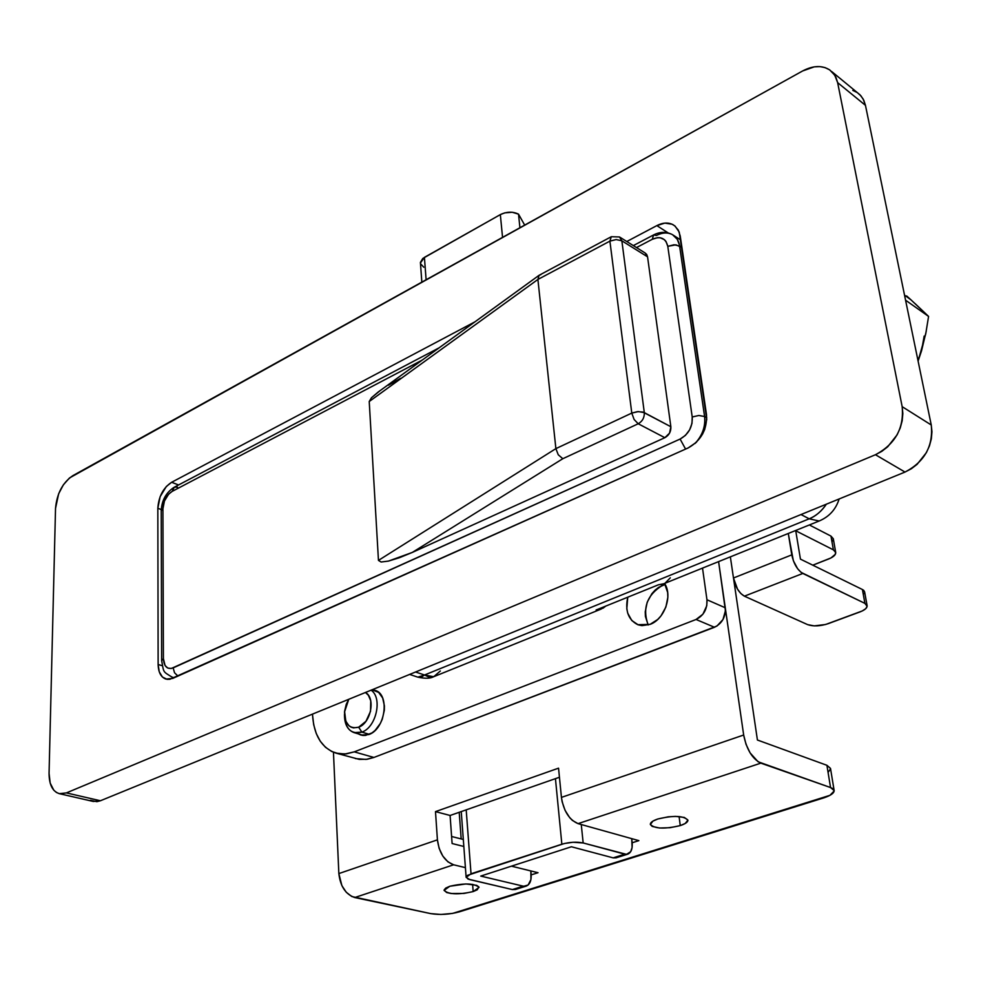 <?xml version="1.0" encoding="UTF-8"?>
<svg xmlns="http://www.w3.org/2000/svg" width="981" height="981" viewBox="0 0 981 981"><rect width="100%" height="100%" fill="white"/><g stroke="black" fill="none" stroke-linecap="round" stroke-linejoin="round"><path stroke-width="1.47" d="M415.564 672.01L424.515 675.002L809.202 518.814L800.999 514.547L809.202 518.814C816.082 515.932 821.808 511.052 826.37 504.185C821.342 511.432 815.628 516.313 809.202 518.814L424.515 675.002L415.564 672.01M440.346 670.979L433.676 676.718L424.515 675.002L417.857 677.16L422.014 676.731L424.515 675.002L428.734 676.964L434.215 676.498M663.904 583.72L658.423 584.799L596.105 609.998L603.082 608.146L605.853 606.05L601.034 609.115L596.105 609.998L658.423 584.799L663.205 583.989L819.16 520.997L809.202 518.814L819.16 520.997C829.227 516.742 835.886 509.397 839.135 498.961M665.192 583.045L670.305 577.821M831.949 71.748L859.981 94.801L863.157 99.032L865.463 105.359L837.639 82.625L865.463 105.359L931.251 424.981L902.164 406.661L837.639 82.625L834.819 75.304L829.779 69.97C822.127 65.138 813.09 65.469 802.654 70.951L69.492 477.955L63.385 484.798L58.639 493.799L55.525 508.416L49.062 773.298L50.166 783.059L53.82 790.232L56.469 792.489L59.522 793.715L66.389 792.906L875.444 454.73L881.796 451.358L887.682 446.796L897.1 434.841L900.251 427.912L902.189 420.714L902.839 413.528L902.164 406.661L837.639 82.625L835.971 77.45L833.225 73.109L829.509 69.786L824.996 67.591L819.834 66.598L814.255 66.855L802.654 70.951L72.766 475.699C62.6 482.713 56.861 493.615 55.525 508.416L49.062 773.298C49.111 784.641 52.52 791.422 59.289 793.654L66.389 792.906L875.444 454.73L905.009 472.057L911.288 468.783L917.1 464.344L926.371 452.646L929.461 445.852L931.349 438.789L931.95 431.738L931.251 424.981L865.463 105.359L863.77 100.234L861.011 95.93L857.308 92.606L852.808 90.399M158.137 664.493L157.831 508.281L160.136 496.656L166.316 486.515L171.626 482.284L474.951 321.829L171.626 482.284L178.579 484.957L171.626 482.284C163.226 487.839 158.628 496.509 157.831 508.281L158.137 664.493L162.208 665.707L158.137 664.493L159.253 671.789L162.405 677L167.126 679.343L169.872 679.281L688.208 447.912L172.73 678.411L165.936 679.085C160.958 677.27 158.358 672.402 158.137 664.493M673.248 224.808C668.429 222.246 662.972 222.503 656.865 225.605L668.184 232.914L656.865 225.605L626.785 241.522L656.865 225.605L664.811 223.116L672.059 224.208L675.063 226.071L679.232 232.092L706.737 419.377L704.738 429.335L702.543 434.129L696.228 442.406L688.208 447.912C701.145 440.592 707.24 429.482 706.492 414.62L680.238 236.041L678.349 230.155L674.462 225.593M90.448 800.3L96.886 801.673L100.418 800.754L905.009 472.057L100.418 800.754L66.389 792.906L100.418 800.754L93.293 801.465L59.289 793.654M161.24 509.544L157.831 508.281L161.24 509.544M931.251 424.981L902.164 406.661C904.175 428.133 895.273 444.16 875.444 454.73L905.009 472.057C924.605 461.793 933.36 446.11 931.251 424.981M672.574 234.717C666.504 231.516 660.176 231.59 653.591 234.937L656.35 235.489C662.396 232.448 667.791 232.19 672.574 234.717L677.233 239.241L679.428 244.931L704.591 416.52L698.815 415.49L692.218 416.974L698.815 415.49L704.591 416.52C705.609 426.428 702.433 435.405 695.075 443.473C702.433 435.405 705.609 426.428 704.591 416.52L706.749 417.71L704.591 416.52L679.612 245.998L674.07 244.772L667.791 246.329C665.731 238.187 660.569 235.832 652.304 239.278L653.567 234.95L652.304 239.278L636.485 247.58L652.304 239.278L657.601 237.647L660.103 237.721L664.382 239.658L665.989 241.449L667.791 246.329L692.218 416.974L691.985 423.424L689.594 429.899L685.412 435.392L680.103 439.059L171.258 668.502L167.751 668.049L165.066 665.498L163.41 658.692L162.92 508.771L164.452 500.997L168.597 494.216L172.153 491.395L422.21 360.088L172.153 491.395L174.299 487.201L177.475 487.201M379.892 390.794L371.468 397.746L369.224 401.523L378.458 560.396L381.131 562.015L388.439 561.095L399.341 557.748L412.253 552.45L664.848 437.698L669.533 433.161L670.857 426.735L647.558 256.838L646.675 254.41L644.909 252.877M400.616 378.31L388.402 385.214M161.644 660.618L163.41 658.692L162.92 508.771L161.215 510.893L161.644 660.605L163.41 658.692C164.011 666.651 167.261 669.729 173.159 667.902L174.532 672.745L177.941 676.068L174.532 672.745L173.159 667.902L680.103 439.059L685.584 449.09L680.103 439.059C688.65 434.178 692.696 426.821 692.218 416.974L667.791 246.329L675.909 244.833L681.918 247.482L679.612 245.998C678.766 240.737 676.4 236.961 672.525 234.68M611.286 236.728L619.489 236.961L621.856 240.811L644.309 412.633C644.492 417.587 642.469 421.303 638.214 423.767L562.812 458.716L558.25 454.767L555.884 448.624L378.458 560.396L381.131 562.015L388.439 561.095L412.253 552.45L562.812 458.716L558.25 454.767L555.884 448.624L631.789 413.087L634.094 419.463L638.214 423.767L634.094 419.463L631.789 413.087L638.398 411.579L644.309 412.633C644.492 417.587 642.469 421.303 638.214 423.767L664.848 437.698L638.214 423.767L562.812 458.716L412.253 552.45L664.848 437.698C669.067 435.282 671.078 431.628 670.857 426.735L642.935 412.081L637.405 411.64L631.789 413.087L609.9 241.13L616.191 239.56L621.856 240.811L616.191 239.56L609.9 241.13L611.286 236.728L539.096 275.293L537.907 279.45L539.096 275.293L378.188 392.032L371.468 397.746L369.224 401.523L537.907 279.45L555.884 448.624L378.458 560.396L369.224 401.523L537.907 279.45L609.9 241.13L631.789 413.087L555.884 448.624L537.907 279.45L609.9 241.13L611.286 236.728L619.489 236.961L621.856 240.811L647.558 256.838L670.857 426.735L644.309 412.633L621.856 240.811L647.558 256.838L645.179 253.012L619.869 237.194M171.834 677.037L174.201 677.748M161.215 510.905L162.92 508.771C163.447 500.886 166.525 495.098 172.153 491.395L174.336 487.189L439.145 347.814M539.096 275.293L540.85 274.68M526.172 886.101L515.381 889.497L512.376 889.571L528.121 885.009L530.929 879.552L530.844 870.944L531.15 874.39C531.506 880.656 529.85 884.568 526.208 886.088L523.216 886.162L480.739 876.082L571.408 846.762L613.15 857.86L616.056 857.835L613.15 857.86L624.799 854.181L627.705 854.169C631.2 852.685 632.684 848.7 632.144 842.25L631.727 838.657L632.095 847.547L630.685 851.68L626.528 854.377L583.168 842.961L581.267 824.53L583.168 842.961L624.799 854.181L613.15 857.86L571.408 846.762L480.739 876.082L523.216 886.162L512.376 889.571L468.133 879.111L466.147 876.977L467.581 875.322L564.333 843.525L572.978 842.262L583.168 842.961C576.681 841.637 569.581 842.054 561.855 844.224L471.027 873.777L466.196 809.852L471.027 873.777L466.134 877.333L469.825 879.614L512.376 889.571L515.405 889.485M828.687 558.974L812.795 565.179L831.017 557.919L835.371 554.24L835.518 551.825L833.384 549.851L795.738 530.77L800.435 559.121L862.422 589.52L864.911 603.376L801.072 572.364L797.602 568.71L793.347 560.691L788.283 533.468L791.777 554.878L733.469 577.993L737.553 589.189L740.876 593.566L744.395 596.166L802.814 573.456L864.911 603.376L867.13 606.307L865.757 608.674L862.299 610.942L825.622 624.492L814.242 625.89L807.657 624.639L744.395 596.166L807.657 624.639C813.298 626.565 820.153 626.246 828.222 623.658L859.945 611.936C864.825 610.047 867.216 607.987 867.118 605.768L864.911 603.376L862.422 589.52L863.721 590.366L864.629 591.935L862.422 589.52L800.435 559.121L795.738 530.77L833.384 549.851L835.714 552.487C835.837 554.841 833.494 557 828.687 558.974M420.42 263.018L424.417 257.365L426.11 279.757L424.417 257.365L500.335 214.606C506.785 211.565 512.842 211.418 518.52 214.14L524.676 225.103L518.52 214.14L519.918 227.739L518.52 214.14L512.217 212.264L504.712 212.877L500.335 214.606L422.786 258.469L420.408 262.405L421.842 282.123M420.567 263.754L423.743 267.2M832.047 541.831L833.335 539.28M833.323 538.765L830.981 536.104L809.35 524.958L830.981 536.104L833.384 549.851L830.981 536.104L833.31 538.765L835.689 552.34M555.442 778.644L561.855 844.224L555.442 778.644M500.335 214.606L502.554 237.365L500.335 214.606M864.641 592.487L864.236 593.664M735.345 584.762L734.524 585.081L735.345 584.762M744.395 596.166L802.814 573.456C797.418 570.047 793.739 563.854 791.777 554.878L733.469 577.993C735.284 586.834 738.926 592.892 744.395 596.166M680.25 825.597C664.615 829.252 654.646 828.847 650.342 824.383C650.28 822.495 652.794 820.692 657.871 818.976L668.208 816.817L675.529 816.388L684.309 817.431L687.914 820.116L685.179 823.5L680.25 825.597L670.035 827.706L659.526 828.013L652.193 826.407L650.366 824.506L652.941 821.097L657.871 818.976C673.604 815.272 683.622 815.665 687.926 820.128C687.963 822.066 685.4 823.881 680.25 825.597L679.097 816.535L680.25 825.597M473.161 891.582C458.286 894.88 448.587 894.476 444.074 890.38L449.813 886.26L465.938 883.942L476.656 885.34L478.875 886.934L477.257 889.792L473.161 891.582L464.001 893.433L451.125 893.519L446.563 892.502L444.086 890.012L445.73 888.075L449.813 886.26C464.786 882.925 474.522 883.305 479.022 887.413L473.161 891.582L472.609 884.359L473.161 891.582M638.864 840.643L632.193 842.765L638.864 840.643L578.054 823.635L638.864 840.643M333.454 752.268L338.85 873.581L437.416 839.846L435.49 811.618L558.545 768.16L561.439 797.394L743.672 735.014L718.595 561.623L725.278 607.779L706.958 599.759C707.411 608.968 703.782 615.541 696.069 619.477L714.487 627.264C722.163 623.401 725.756 616.902 725.278 607.779L706.958 599.759L702.519 568.109L706.958 599.759L706.761 605.755L702.899 614.216L696.069 619.477L714.487 627.264L373.908 757.455L354.251 751.863L344.858 754.009L335.919 753.101C321.694 748.074 313.895 735.321 312.534 714.855L313.675 724.665L316.274 733.555L320.235 741.182L325.434 747.24L331.688 751.495L338.752 753.739L346.379 753.874L354.251 751.863L696.069 619.477L354.251 751.863L373.908 757.455L716.952 626.037L722.985 619.514L725.437 610.709L718.595 561.623L743.672 735.014L561.439 797.394L562.138 801.784L565.093 810.392L569.691 817.651L572.389 820.41L578.054 823.635L760.839 763.144L578.054 823.635C569.201 819.834 563.658 811.091 561.439 797.394L558.545 768.16L435.49 811.618L450.095 815.481L452.106 843.525L463.829 846.468L452.106 843.525L463.829 846.468L452.106 843.525L450.095 815.481L559.452 777.246L450.095 815.481L435.49 811.618L437.416 839.846L338.85 873.581L333.454 752.268M465.411 867.633L453.627 864.801L354.717 897.541L430.806 913.63L440.91 914.451L452.609 913.409L829.938 795.333L834.157 791.005L832.611 788.516L830.551 787.547L758.092 761.771L750.109 752.905L746.014 744.285L743.672 735.014C746.578 749.435 752.292 758.803 760.839 763.144L830.551 787.547L834.144 790.551C834.181 793.163 830.613 795.64 823.451 797.982L459.378 911.84C449.506 914.5 439.979 915.101 430.806 913.63L351.799 896.524L346.281 892.281L341.891 885.659L338.85 873.581C340.333 886.37 345.631 894.353 354.717 897.541L453.627 864.801L447.9 861.833L442.787 856.021L439.108 848.295L437.416 839.846C439.218 853.041 444.626 861.355 453.627 864.801L465.411 867.633M511.444 866.162L538.029 872.71L531.187 874.88L538.029 872.71L511.444 866.162M834.144 790.551L830.502 768.393L826.909 765.29L757.418 740.017L730.355 556.865L757.418 740.017L826.909 765.29L830.502 768.405M830.515 768.859L828.553 771.814M826.909 765.29L830.551 787.547L826.909 765.29M463.314 839.466L451.603 836.486L463.314 839.466M461.18 838.914L459.206 812.293L461.18 838.914M662.604 585.277C646.957 594.927 642.15 608.171 648.183 625.007L645.412 616.473L645.24 611.788L647.19 602.248L651.911 593.664L655.112 590.133L658.717 587.3L665.143 584.431L662.604 585.277L661.022 584.59L662.604 585.277M650.06 624.382L637.785 624.689C628.245 619.82 624.897 610.648 627.754 597.196L626.81 608.796L627.742 613.223L631.789 620.519L638.19 624.836L641.979 625.645L650.06 624.382L657.724 619.465L661.01 615.86L665.891 607.018L667.865 597.221L667.656 592.438L664.554 583.45C672.929 595.602 664.529 619.367 650.06 624.382M368.831 734.561L360.922 735.076L358.188 733.837L362.345 735.394L365.545 735.419L372.081 732.856L375.159 730.367L380.358 723.414L382.271 719.232L384.331 710.281L384.417 705.866L382.651 697.982L378.617 692.378L372.02 689.79L374.803 690.281C390.168 693.8 385.533 729.104 368.831 734.561M312.51 714.107L312.534 714.855L312.51 714.107M336.115 753.163L359.34 759.404L367.188 759.269L373.908 757.455L366.048 759.417L355.453 758.595M924.176 336.066L921.527 350.855L917.934 360.309M904.519 295.134L910.944 299.818L928.578 316.422L905.561 300.186L928.578 316.422L925.733 333.871L918.093 361.094L921.527 350.855L926.236 331.296M906.665 295.943L910.944 299.818M914.917 303.46L928.578 316.422M361.866 732.12L369.371 734.34L361.866 732.12C376.336 727.35 382.762 697.761 371.076 690.183C382.762 697.761 376.336 727.35 361.866 732.12L358.666 727.203L361.866 732.12L354.092 732.635C347.605 730.171 344.405 724.076 344.466 714.352C345.104 728.724 350.891 734.646 361.866 732.12M365.447 692.476C375.797 697.798 370.904 723.156 358.666 727.203L353.479 727.89L351.088 727.166L348.966 725.781L345.815 721.207L344.576 711.384L346.256 704.284L348.758 699.294L344.527 712.022C344.76 724.199 349.481 729.263 358.666 727.203L365.987 721.256L370.524 711.311L370.744 700.802L368.39 695.271L365.447 692.476M409.641 674.425L417.857 677.16C425.116 678.705 430.389 678.558 433.676 676.718L600.973 609.14M673.763 235.489L680.826 240.051M161.644 660.605C163.962 672.88 162.466 671.139 172.006 677.098M161.215 510.733C161.742 500.408 166.022 492.609 174.054 487.336M653.591 234.937L633.321 245.606M867.094 605.62L864.629 591.935M461.242 811.594L466.122 877.247M616.056 857.835L627.668 854.181M371.983 689.815L377.538 691.58M354.092 732.635L363.877 735.517"/></g></svg>
